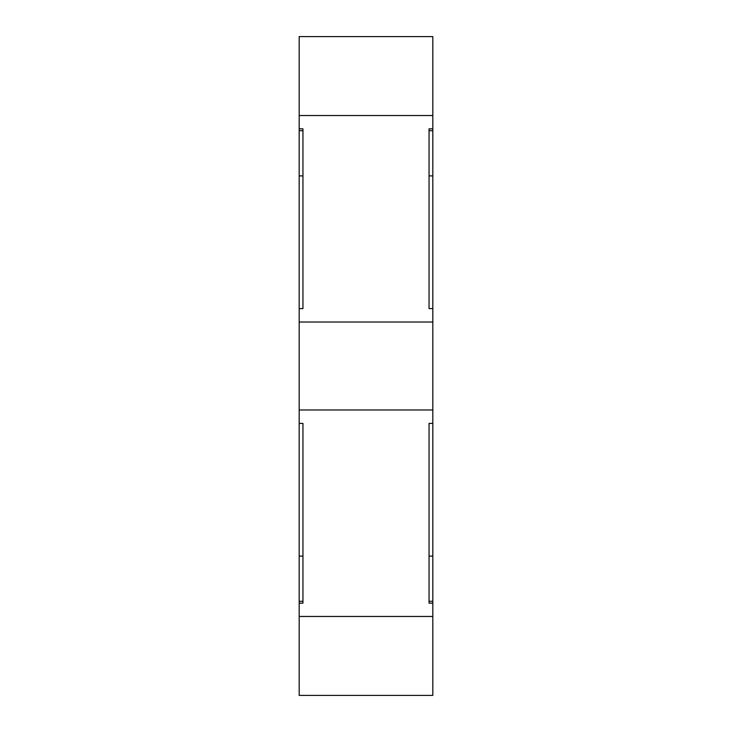 <?xml version="1.0" encoding="UTF-8"?>
<svg xmlns="http://www.w3.org/2000/svg" width="732" height="732" viewBox="0 0 732 732"><rect width="100%" height="100%" fill="white"/><g stroke="black" fill="none" stroke-linecap="round" stroke-linejoin="round"><path stroke-width="1.1" d="M432.822 616.472L432.822 603.168L429.053 603.168L429.053 423.407L432.822 423.407L432.822 409.984L299.178 409.984L299.178 695.4L432.822 695.4L432.822 616.472L299.178 616.472M432.822 128.832L432.822 308.593L429.053 308.593L429.053 128.832L432.822 128.832L432.822 115.528L299.178 115.528L299.178 128.832L302.947 128.832L302.947 308.593L299.178 308.593L299.178 409.984M432.822 409.984L432.822 308.593M299.178 308.593L299.178 128.832M432.822 423.407L432.822 603.168M432.822 322.016L299.178 322.016M299.178 603.168L302.947 603.168L302.947 423.407L299.178 423.407M432.822 115.528L432.822 36.6L299.178 36.6L299.178 115.528M299.178 175.89L302.947 175.89L302.947 130.717L299.178 130.717M299.178 556.11L302.947 556.11L302.947 601.292L299.178 601.292M432.822 130.717L429.053 130.717L429.053 175.89L432.822 175.89M432.822 556.11L429.053 556.11L429.053 601.292L432.822 601.292"/></g></svg>
